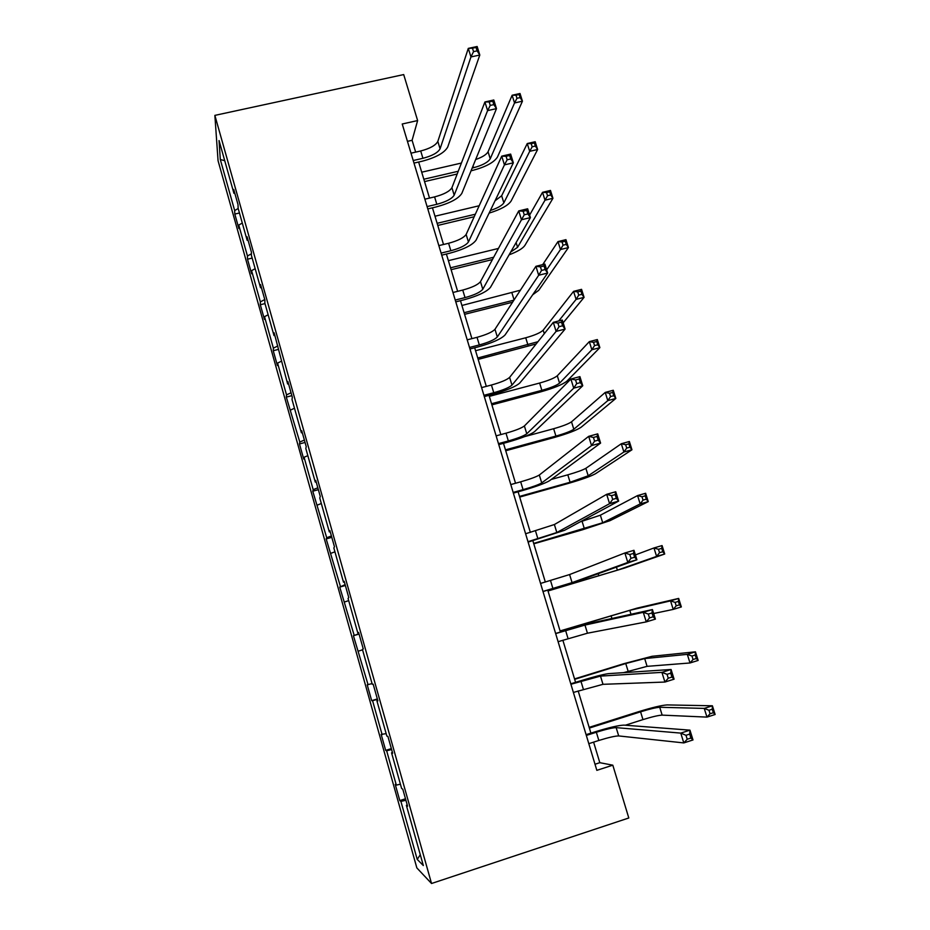 <?xml version="1.0" encoding="UTF-8"?>
<svg xmlns="http://www.w3.org/2000/svg" width="930" height="930" viewBox="0 0 930 930"><rect width="100%" height="100%" fill="white"/><g stroke="black" fill="none" stroke-linecap="round" stroke-linejoin="round"><path stroke-width="1.4" d="M218.062 160.727L416.849 867.911L431.532 883.5L214.865 115.378L218.062 160.727M405.91 800.288L400.9 801.393L399.795 800.591L405.492 798.777M420.29 854.751L417.221 859.401L400.9 801.393M400.412 784.176L396.32 785.118L395.25 784.443L399.795 800.591M396.32 785.118L386.659 750.789L385.671 750.382L391.344 748.615M386.171 733.642L381.172 734.398L385.671 750.382M382.125 734.677L372.57 700.685L371.686 700.662L377.348 698.942M372.058 683.585L367.222 684.817L371.686 700.662M368.071 684.724L353.423 635.725L359.061 634.062M358.968 633.737L353.423 635.725M354.156 635.26L339.741 587.097L345.367 585.481M345.123 584.621L339.741 587.097M340.368 586.26L326.186 538.923L331.801 537.354M331.417 535.971L326.721 537.738L326.186 538.923M326.721 537.738L312.771 491.203L318.362 489.68M317.827 487.797L313.189 489.668L312.771 491.203M313.189 489.668L304.075 457.258L303.715 459.036L299.472 443.936L305.052 442.459M304.377 440.064L299.797 442.052L299.472 443.936M299.797 442.052L286.3 397.098L291.869 395.669M291.055 392.786L286.521 394.878L286.3 397.098M286.521 394.878L277.582 363.084L277.419 365.525L273.246 350.703L278.465 349.401M277.849 345.948L273.374 348.157L273.246 350.703M273.374 348.157L264.515 316.653L264.457 319.42L260.319 304.738L264.992 303.599M264.771 299.553L260.354 301.866L260.319 304.738M260.354 301.866L251.577 270.653L251.6 273.745L247.508 259.191L252.169 258.087M251.402 253.809L247.45 255.994L247.508 259.191M247.45 255.994L238.754 225.072L238.87 228.489L234.813 214.063L239.463 212.993M238.196 208.494L234.662 210.564L234.813 214.063M234.662 210.564L220.305 159.507L219.05 140.535L233.918 193.301L233.744 189.476L238.01 204.6L238.138 208.308L247.148 240.277L247.078 236.79L251.391 252.053L251.414 255.425L260.516 287.707L260.551 284.568L264.899 299.983L264.829 303.006L274.013 335.591L274.152 332.812L287.637 383.95L287.882 381.533L292.311 397.25L292.032 399.551L301.39 432.776L301.75 430.73L306.214 446.598L305.831 448.527L315.282 482.089L315.747 480.415L320.269 496.434L319.769 497.992L329.313 531.89L329.894 530.588L334.463 546.782L333.847 547.944L343.484 582.18L344.181 581.273L348.785 597.618L348.064 598.397L357.806 632.97L358.608 632.458L363.27 648.977L362.421 649.361L372.256 684.271L373.186 684.166L377.882 700.848L376.917 700.825L386.857 736.095L387.903 736.397L392.658 753.254L391.565 752.812L401.609 788.431L402.783 789.175L407.584 806.194L406.364 805.322L423.336 865.551L417.221 859.401M415.652 152.125L412.095 140.302L417.628 120.563L402.225 124.004L596.839 770.342L612.812 765.181L599.815 762.693L593.607 742.14M392.437 752.475L391.565 752.812M391.611 749.557L386.659 750.789M377.789 700.534L376.917 700.825M377.452 699.325L372.57 700.685M362.561 649.849L358.608 651.058M358.689 632.737L357.806 632.97M348.68 600.606L344.774 601.919M344.379 581.982L343.484 582.18M334.94 551.827L331.08 553.234M330.22 531.739L329.313 531.89M321.327 503.514L317.514 505.025M316.188 481.973L315.282 482.089M307.842 455.665L304.075 457.258M302.308 432.706L301.39 432.776M294.485 408.258L290.765 409.956M288.556 383.916L287.637 383.95M281.255 361.305L277.582 363.084M274.931 335.602L274.013 335.591M268.142 314.793L264.515 316.653M261.446 287.754L260.516 287.707M255.157 268.7L251.577 270.653M248.089 240.359L247.148 240.277M242.3 223.049L238.754 225.072M234.86 193.417L233.918 193.301M612.812 765.181L628.796 817.982L431.532 883.5M417.628 120.563L403.701 74.574L214.865 115.378M590.899 733.142L578.169 690.932M575.565 682.329L562.871 640.235M560.395 632.016L547.77 590.155M545.329 582.041L532.867 540.737M530.356 532.413L518.103 491.796M515.534 483.263L503.49 443.331M500.851 434.577L489.006 395.32M486.309 386.369L474.672 347.774M471.905 338.625L460.466 300.681M457.641 291.334L446.388 254.03M443.517 244.485L432.45 207.809M429.521 198.09L418.64 162.029M407.445 141.348L412.095 140.302M595.002 764.251L599.815 762.693M224.734 160.716L220.305 159.507M407.224 804.938L406.364 805.322M413.222 160.518L422.929 158.298C432.206 155.856 437.925 152.694 440.076 148.812L470.952 56.939L468.29 48.395L477.148 46.5L479.799 55.033L447.702 147.068C444.401 152.892 435.833 157.623 422.011 161.262L414.001 163.087M411.014 153.183L420.709 150.974C429.986 148.533 435.693 145.347 437.832 141.418L468.29 48.395L472.475 48.197L473.544 51.627L477.102 50.859L476.032 47.43L472.475 48.197M477.102 50.859L479.799 55.033L470.952 56.939L473.544 51.627M476.032 47.43L477.148 46.5M472.196 168.028L473.51 167.726C482.298 165.401 487.866 162.425 490.226 158.798L514.534 102.963L512.128 95.255L520.021 93.5L522.439 101.196L497.411 157.135C493.818 162.576 485.472 167.028 472.382 170.481L471.068 170.794M457.188 174.015L424.545 181.583M421.709 172.201L461.408 163.052M423.836 179.234L458.246 171.26M475.66 159.542C482.368 157.158 486.506 154.578 488.064 151.764L512.128 95.255L516.01 95.209L516.975 98.301L520.149 97.603L519.173 94.511L516.01 95.209M520.149 97.603L522.439 101.196L514.534 102.963L516.975 98.301M519.173 94.511L520.021 93.5M427.091 206.588L436.821 204.298C446.144 201.81 451.922 198.776 454.189 195.172L487.599 110.612L484.914 101.975L493.795 99.998L496.481 108.624L461.826 193.382C458.374 198.776 449.702 203.321 435.833 207.018L427.788 208.913M424.859 199.183L434.589 196.904C443.901 194.417 449.667 191.359 451.922 187.709L484.914 101.975L489.18 101.951L490.261 105.416L493.818 104.613L492.749 101.149L489.18 101.951M493.818 104.613L496.481 108.624L487.599 110.612L490.261 105.416M492.749 101.149L493.795 99.998M441.099 253.1L450.852 250.728C460.199 248.205 466.058 245.288 468.429 241.986L504.444 164.877L501.723 156.147L510.64 154.089L513.348 162.808L476.09 240.126C472.475 245.09 463.698 249.449 449.771 253.204L441.715 255.169M438.844 245.613L448.597 243.265C457.944 240.742 463.791 237.801 466.139 234.453L501.723 156.147L506.071 156.298L507.164 159.797L510.733 158.972L509.652 155.473L506.071 156.298M510.733 158.972L513.348 162.808L504.444 164.877L507.164 159.797M509.652 155.473L510.64 154.089M474.184 216.748L437.774 225.444M434.996 216.225L479.183 205.751M437.135 223.316L475.335 214.214M495.051 200.775L501.654 195.765L527.252 143.546L535.18 141.732L537.621 149.509L511.047 201.136C508.001 205.542 500.689 209.529 489.11 213.109M490.366 210.506C497.562 208.122 502.061 205.577 503.851 202.856L529.693 151.334L527.252 143.546L531.204 143.65L532.181 146.777L535.366 146.045L534.378 142.918L531.204 143.65M535.366 146.045L537.621 149.509L529.693 151.334L532.181 146.777M534.378 142.918L535.18 141.732M492.435 259.551L451.12 269.688M448.388 260.656L498.445 248.438M450.55 267.805L493.691 257.238M510.686 252.053L517.58 247.31L545.003 200.194L542.539 192.324L550.479 190.441L552.943 198.299L524.811 245.543C522.707 248.531 517.464 251.635 509.082 254.843M529.623 215.074L542.539 192.324L546.549 192.58L547.538 195.73L550.723 194.975L549.735 191.813L546.549 192.58M550.723 194.975L552.943 198.299L545.003 200.194L547.538 195.73M549.735 191.813L550.479 190.441M455.235 300.053L465.023 297.612C474.405 295.043 480.333 292.253 482.798 289.242L521.474 219.759L518.731 210.924L527.659 208.785L530.414 217.608L490.482 287.324C486.716 291.834 477.834 296.007 463.861 299.832L455.781 301.855M452.957 292.497L462.745 290.067C472.115 287.498 478.032 284.696 480.485 281.639L518.731 210.924L523.148 211.261L524.253 214.807L527.845 213.947L526.74 210.401L523.148 211.261M527.845 213.947L530.414 217.608L521.474 219.759L524.253 214.807M526.74 210.401L527.659 208.785M512.57 302.238L464.582 314.34M461.908 305.482L520.393 290.207M464.093 312.701L513.93 300.146M546.666 269.816L560.465 249.542L557.977 241.602L565.94 239.649L568.428 247.578L538.691 290.346L532.669 294.798M542.69 264.643L557.977 241.602L562.057 241.998L563.057 245.183L566.254 244.392L565.254 241.207L562.057 241.998M566.254 244.392L568.428 247.578L560.465 249.542L563.057 245.183M565.254 241.207L565.94 239.649M469.511 347.46L479.322 344.937C488.738 342.321 494.737 339.659 497.318 336.962L538.691 275.257L535.924 266.317L544.887 264.097L547.654 273.025L505.025 334.986C501.084 339.031 492.098 343.007 478.067 346.902L469.964 348.983M467.209 339.834L477.02 337.323C486.425 334.707 492.423 332.033 494.981 329.278L535.924 266.317L540.423 266.852L541.539 270.432L545.131 269.537L544.027 265.957L540.423 266.852M545.131 269.537L547.654 273.025L538.691 275.257L541.539 270.432M544.027 265.957L544.887 264.097M536.168 343.937L478.171 359.399M475.555 350.715L525.729 337.776C534.634 335.3 540.446 332.766 543.19 330.162L573.566 291.369L581.552 289.346L584.075 297.356L563.162 322.826M477.753 358.004L537.935 341.717M558.709 320.966L576.089 299.39L573.566 291.369L577.716 291.915L578.727 295.124L581.936 294.31L580.925 291.102L577.716 291.915M581.936 294.31L584.075 297.356L576.089 299.39L578.727 295.124M580.925 291.102L581.552 289.346M483.914 395.32L493.76 392.716C503.211 390.054 509.28 387.531 511.977 385.136L556.105 331.394L553.303 322.35L562.301 320.048L565.103 329.069L519.696 383.102C515.592 386.682 506.501 390.461 492.423 394.425L484.298 396.575M481.601 387.612L491.435 385.02C500.875 382.37 506.943 379.824 509.617 377.382L553.303 322.35L557.895 323.07L559.023 326.697L562.627 325.767L561.499 322.14L557.895 323.07M562.627 325.767L565.103 329.069L556.105 331.394L559.023 326.697M561.499 322.14L562.301 320.048M491.54 403.725L541.865 390.333C550.804 387.81 556.698 385.415 559.558 383.137L591.864 349.75L589.329 341.636L597.327 339.555L599.873 347.646L566.835 381.195C562.499 384.625 553.664 388.217 540.342 391.972L491.889 404.875M489.32 396.366L539.633 383.044C548.561 380.533 554.443 378.103 557.291 375.778L589.329 341.636L593.538 342.345L594.561 345.588L597.769 344.751L596.746 341.496L593.538 342.345M597.769 344.751L599.873 347.646L591.864 349.75L594.561 345.588M596.746 341.496L597.327 339.555M498.468 443.633L508.338 440.948C517.824 438.251 523.974 435.856 526.775 433.787L573.729 388.159L570.892 379.022L579.913 376.627L582.75 385.752L534.518 431.683C530.251 434.798 521.044 438.367 506.908 442.401L498.759 444.61M496.12 435.856L505.99 433.194C515.464 430.497 521.602 428.079 524.392 425.963L570.892 379.022L575.565 379.928L576.705 383.602L580.32 382.637L579.181 378.975L575.565 379.928M580.32 382.637L582.75 385.752L573.729 388.159L576.705 383.602M579.181 378.975L579.913 376.627M505.455 449.864L555.908 436.077C564.882 433.52 570.846 431.241 573.81 429.242L607.802 400.621L605.232 392.425L613.265 390.275L615.834 398.447L581.111 427.254C576.6 430.253 567.672 433.659 554.303 437.484L505.722 450.759M524.694 436.6L553.652 428.718C562.615 426.161 568.579 423.871 571.52 421.825L605.232 392.425L609.522 393.285L610.557 396.564L613.777 395.703L612.742 392.414L609.522 393.285M613.777 395.703L615.834 398.447L607.802 400.621L610.557 396.564M612.742 392.414L613.265 390.275M513.162 492.423L523.055 489.657C532.576 486.913 538.796 484.658 541.725 482.914L591.55 445.586L588.678 436.344L597.723 433.857L600.594 443.087L549.49 480.74C545.038 483.379 535.726 486.739 521.532 490.842L513.372 493.121M510.791 484.577L520.684 481.821C530.205 479.078 536.412 476.811 539.319 475.009L588.678 436.344L593.445 437.449L594.596 441.157L598.223 440.157L597.072 436.449L593.445 437.449M598.223 440.157L600.594 443.087L591.55 445.586L594.596 441.157M597.072 436.449L597.723 433.857M519.51 496.434L570.09 482.252L588.19 475.788L623.902 452.003L621.31 443.738L629.366 441.506L631.958 449.771L595.502 473.73C590.852 476.3 581.808 479.52 568.393 483.402L519.696 497.073M551.246 479.45L567.812 474.823C576.809 472.219 582.831 470.045 585.877 468.302L621.31 443.738L625.669 444.749L626.715 448.074L629.936 447.179L628.901 443.854L625.669 444.749M629.936 447.179L631.958 449.771L623.902 452.003L626.715 448.074M628.901 443.854L629.366 441.506M527.996 541.69L556.814 532.518L609.569 503.676L606.674 494.318L615.741 491.749L618.648 501.084L564.603 530.286L528.112 542.097M525.601 533.762L554.385 524.532L606.674 494.318L611.522 495.644L612.684 499.398L616.334 498.352L615.16 494.609L611.522 495.644M616.334 498.352L618.648 501.084L609.569 503.676L612.684 499.398M615.16 494.609L615.741 491.749M533.681 543.434L602.71 522.753L640.177 503.932L637.562 495.574L645.629 493.272L648.257 501.619L610.045 520.649L582.622 529.751L533.797 543.806M580.076 521.916L600.373 515.197L637.562 495.574L641.979 496.76L643.037 500.108L646.28 499.178L645.222 495.829L641.979 496.76M646.28 499.178L648.257 501.619L640.177 503.932L643.037 500.108M645.222 495.829L645.629 493.272M542.969 591.445L572.055 582.622L627.808 562.441L624.867 552.978L633.969 550.304L636.911 559.755L579.855 580.308L543.004 591.561M540.562 583.436L569.602 574.554L624.867 552.978L629.808 554.513L630.993 558.302L634.644 557.233L633.47 553.431L629.808 554.513M634.644 557.233L636.911 559.755L627.808 562.441L630.993 558.302M633.47 553.431L633.969 550.304M547.991 590.887L617.369 570.171L656.615 556.396L653.964 547.956L662.067 545.573L664.717 554.013L624.716 567.998L548.014 590.98M635.411 554.908L653.964 547.956L658.475 549.305L659.533 552.687L662.776 551.734L661.718 548.351L658.475 549.305M662.776 551.734L664.717 554.013L656.615 556.396L659.533 552.687M661.718 548.351L662.067 545.573M558.105 641.688L587.446 633.214L646.257 621.891L643.281 612.324L652.418 609.557L592.794 622.705L555.617 633.458M555.663 633.597L584.97 625.076L643.281 612.324L648.315 614.067L649.512 617.904L653.186 616.788L651.988 612.951L648.315 614.067M651.988 612.951L652.418 609.557L655.394 619.113L646.257 621.891L649.512 617.904M655.394 619.113L653.186 616.788M653.65 613.521L673.227 609.406L670.553 600.873L678.668 598.42L637.143 608.115L560.069 630.935M560.104 631.063L629.773 610.336L670.553 600.873L675.122 602.396L676.203 605.814L679.458 604.837L678.389 601.408L675.122 602.396M678.389 601.408L678.668 598.42L681.341 606.941L673.227 609.406L676.203 605.814M681.341 606.941L679.458 604.837M573.38 692.432L602.989 684.317L664.927 682.05L661.916 672.367L671.076 669.495L608.336 673.657C603.198 674.343 593.433 676.877 579.041 681.26L570.788 683.817M570.915 684.259L600.489 676.098L661.916 672.367L667.043 674.32L668.252 678.214L671.937 677.063L670.728 673.169L667.043 674.32M670.728 673.169L671.076 669.495L674.087 679.167L664.927 682.05L668.252 678.214M674.087 679.167L671.937 677.063M623.577 672.646L647.082 666.345L690.014 662.974L687.305 654.36L695.442 651.825L652.069 656.289L623.728 663.718L574.542 678.923M574.67 679.33L625.75 663.532L644.688 658.568L687.305 654.36L691.955 656.045L693.048 659.51L696.314 658.487L695.221 655.034L691.955 656.045M695.221 655.034L695.442 651.825L698.151 660.44L690.014 662.974L693.048 659.51M698.151 660.44L696.314 658.487M588.806 743.675L598.839 740.466C608.546 737.478 615.16 735.967 618.694 735.932L683.806 742.919L680.772 733.107L689.955 730.155L624.03 725.121C618.706 725.272 608.813 727.586 594.375 732.038L586.098 734.665M586.319 735.421L596.351 732.236C606.046 729.248 612.649 727.713 616.16 727.632L680.772 733.107L685.991 735.305L687.212 739.234L690.909 738.036L689.688 734.107L685.991 735.305M689.688 734.107L689.955 730.155L693.001 739.943L683.806 742.919L687.212 739.234M693.001 739.943L690.909 738.036M625.309 725.226L642.967 719.599C652.128 716.774 658.533 715.286 662.16 715.124L706.974 717.111L704.242 708.404L712.403 705.789L667.136 704.917C661.66 705.265 652.104 707.544 638.457 711.741L589.155 727.365M589.364 728.062L640.572 711.822C649.733 708.997 656.127 707.486 659.73 707.277L704.242 708.404L708.974 710.264L710.067 713.763L713.345 712.717L712.24 709.218L708.974 710.264M712.24 709.218L712.403 705.789L715.135 714.496L706.974 717.111L710.067 713.763M715.135 714.496L713.345 712.717M420.709 150.974L422.929 158.298M437.832 141.418L440.076 148.812M472.998 166.052L473.51 167.726M488.064 151.764L490.226 158.798M434.589 196.904L436.821 204.298M451.922 187.709L454.189 195.172M448.597 243.265L450.852 250.728M466.139 234.453L468.429 241.986M501.654 195.765L503.851 202.856M516.115 242.567L517.58 247.31M462.745 290.067L465.023 297.612M480.485 281.639L482.798 289.242M511.953 292.927L514.092 299.89M477.02 337.323L479.322 344.937M494.981 329.278L497.318 336.962M525.729 337.776L527.949 345.007M543.19 330.162L544.283 333.707M491.435 385.02L493.76 392.716M509.617 377.382L511.977 385.136M539.633 383.044L541.865 390.333M557.291 375.778L559.558 383.137M505.99 433.194L508.338 440.948M524.392 425.963L526.775 433.787M553.652 428.718L555.908 436.077M571.52 421.825L573.81 429.242M520.684 481.821L523.055 489.657M539.319 475.009L541.725 482.914M567.812 474.823L570.09 482.252M585.877 468.302L588.19 475.788M535.517 530.925L537.912 538.842M554.385 524.532L556.814 532.518M582.087 521.346L584.389 528.845M600.373 515.197L602.71 522.753M550.502 580.518L552.92 588.504M569.602 574.554L572.055 582.622M598.176 573.717L598.827 575.868M616.427 567.137L617.369 570.171M565.638 630.598L568.079 638.666M584.97 625.076L587.446 633.214M611.057 615.695L611.917 618.496M629.773 610.336L630.993 614.288M580.913 681.167L583.377 689.316M600.489 676.098L602.989 684.317M625.75 663.532L628.122 671.239M644.688 658.568L647.082 666.345M596.351 732.236L598.839 740.466M616.16 727.632L618.694 735.932M640.572 711.822L642.967 719.599M659.73 707.277L662.16 715.124"/></g></svg>

